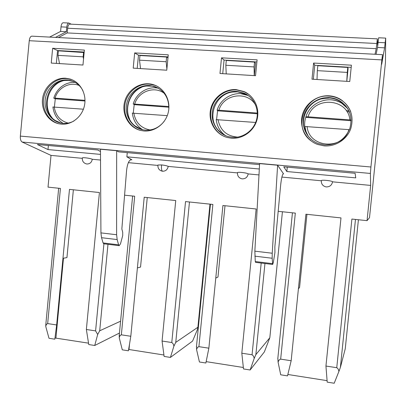 <?xml version="1.0" encoding="UTF-8"?>
<svg xmlns="http://www.w3.org/2000/svg" width="406" height="406" viewBox="0 0 406 406"><rect width="100%" height="100%" fill="white"/><g stroke="black" fill="none" stroke-linecap="round" stroke-linejoin="round"><path stroke-width="0.61" d="M277.831 357.94L278.105 362.203C278.511 360.543 279.369 359.523 280.668 359.137L295.319 213.114L278.191 211.313M196.57 345.572L196.585 349.667C196.92 348.043 197.697 347.044 198.91 346.663L212.881 204.451L185.532 201.579L171.784 342.522C172.946 343.263 173.646 344.481 173.885 346.181L175.757 342.385L197.895 327.246L197.28 329.9L192.581 341.086L170.418 357.417L173.885 346.181M119.364 333.955L119.242 337.782C119.511 336.188 120.217 335.204 121.348 334.828L134.685 196.235L124.581 195.174M45.959 323.059L45.761 326.485C45.969 324.927 46.609 323.958 47.669 323.582L60.423 188.435L48.03 187.13L51.014 155.396L82.271 158.33M385.685 38.103L384.604 47.832L377.524 47.472L378.641 37.768L385.685 38.103L385.456 62.433L369.506 217.662L367.049 220.651L351.89 219.057L336.757 367.699C338.015 368.481 338.716 369.764 338.868 371.541L340.385 367.466L345.257 348.774M367.049 220.651L370.653 185.41L332.539 181.832C331.849 185.207 329.768 186.902 326.292 186.912L325.851 186.851C322.663 185.968 321.156 183.862 321.334 180.523C322.45 179.675 332.509 180.848 332.539 181.832M321.334 180.523L321.202 180.766L281.891 177.077M258.992 174.925L248.167 173.91C247.513 177.194 245.539 178.848 242.25 178.868L241.961 178.833C238.774 178.011 237.287 175.92 237.49 172.56C238.53 171.814 247.508 172.951 248.167 173.91M237.49 172.56L237.429 172.9L168.191 166.399C167.566 169.601 165.694 171.215 162.573 171.241L162.364 171.215C159.182 170.424 157.706 168.358 157.929 165.019L161.598 164.937C161.233 168.561 161.558 170.662 162.573 171.241M157.873 165.43L128.362 162.659M100.526 160.045L92.274 159.269C91.675 162.39 89.899 163.968 86.93 163.999L86.772 163.983C83.58 163.212 82.098 161.172 82.337 157.863C83.215 157.295 90.695 158.355 92.274 159.269M47.669 323.582L56.657 324.952L69.477 189.384L99.424 192.53L86.366 329.489L95.593 330.895L97.684 334.468L99.703 330.799L120.592 321.187M121.348 334.828L130.803 336.269L144.216 197.24L175.737 200.549L162.07 341.04L171.784 342.522M198.91 346.663L208.867 348.181L222.919 205.507L256.145 208.999L241.819 353.21L252.06 354.773C253.268 355.534 253.968 356.783 254.166 358.523L255.871 354.59L269.823 337.762L264.352 351.931L250.132 369.988L254.166 358.523M280.668 359.137L291.168 360.741L305.911 214.226L340.984 217.91L325.947 366.05L336.757 367.699M384.604 47.832L381.676 64.351L382.498 54.663L381.858 59.895L370.922 166.998L370.384 173.438L370.653 185.41M338.868 371.541L334.204 383.239L327.206 382.137L325.947 366.05M291.168 360.741L287.514 375.88L280.719 374.809L278.105 362.203M298.415 288.727L299.567 287.539L306.931 214.332M241.819 353.21L243.498 368.942L250.132 369.988M215.774 278.054L217.976 277.034L225 205.725M208.867 348.181L205.878 363.01L199.432 361.995L196.585 349.667M162.07 341.04L164.12 356.427L170.418 357.417M168.191 166.399C167.003 165.78 164.806 165.293 161.598 164.937M32.018 36.17L31.78 36.154C30.44 36.403 29.597 37.92 29.242 40.707L20.351 136.101C20.183 139.177 20.787 141.156 22.157 142.039L51.014 155.396M82.291 158.167L82.337 157.863M157.878 165.349L157.929 165.019M355.113 173.286L355.747 177.874L286.844 171.535L283.779 166.83L355.113 173.286M100.49 154.397L47.984 149.565L37.382 144.516L97.739 149.981L100.475 151.514M254.851 251.167L272.233 253.232L272.162 258.246L272.659 264.448L255.531 262.352L255.272 261.535L254.851 251.167L259.607 163.598L277.613 165.222L283.576 173.905L283.078 173.859M259.312 169.003L126.87 156.823L131.869 159.822L130.691 159.71M116.654 150.702L116.613 234.744L117.161 239.581L118.603 244.838L119.207 245.666L103.728 243.773L103.083 242.94L101.536 237.698L100.932 232.877L100.465 149.241L116.654 150.702L118.608 151.869L259.551 164.633M134.665 52.922L133.204 68.137L166.764 70.213L168.257 54.825L134.665 52.922L138.476 55.17L137.208 68.386M349.754 81.52L311.986 79.185L313.605 63.052L351.408 65.188L349.754 81.52M236.175 89.609L244.082 91.573C254.389 96.131 260.109 108.61 256.973 119.877C253.923 131.163 242.615 139.192 231.384 138.207L227.116 137.446C215.632 134.32 208.187 121.917 210.496 109.965C212.678 97.993 224.224 88.757 236.175 89.609M255.541 75.699L219.971 73.501L221.509 57.835L257.11 59.855L255.541 75.699M329.195 95.816C333.392 96.11 337.269 97.359 340.817 99.556C350.86 106.91 354.169 116.659 350.733 128.814C346.871 139.573 335.422 146.85 324.145 145.881L317.72 144.49C306.19 140.41 299.323 127.641 302.16 115.766C304.886 103.87 316.863 94.948 329.195 95.816M65.686 78.231L70.152 79.058C80.276 82.108 86.808 93.933 84.524 105.255C82.352 116.603 71.862 125.078 61.362 124.14L58.982 123.794C48.289 121.627 40.859 109.975 42.625 98.338C44.259 86.681 54.764 77.444 65.686 78.231M82.966 65.036L51.247 63.077L52.638 48.278L84.382 50.075L82.966 65.036M143.937 130.971L140.836 130.483C128.646 127.723 121.044 113.624 124.84 101.043C128.428 88.401 142.496 80.611 154.285 84.971C164.628 88.63 170.946 100.805 168.317 112.183C165.79 123.586 154.848 131.94 143.937 130.971M140.237 130.331C129.58 127.124 122.81 115.126 125.084 103.647C127.245 92.152 138.055 83.321 149.22 84.118L155.001 85.326L156.949 86.143M164.257 121.237C159.254 127.565 152.92 130.539 145.257 130.148L142.262 129.676C131.747 127.235 124.642 115.862 126.54 104.687C128.316 93.492 138.745 84.727 149.56 85.509L154.98 86.64C164.521 90.771 169.129 98.333 168.794 109.326M141.77 129.55L135.122 125.956C120.217 114.944 128.316 87.209 146.891 86.026L152.088 86.128L157.574 87.777M129.595 119.029C124.272 107.641 130.011 92.289 141.511 87.366M142.369 129.702L140.902 128.55M133.259 113.046L134.219 104.494M156.462 87.945L158.122 88.077M168.891 107.22L134.716 104.687L133.209 103.997L168.881 106.529M132.326 113.147L167.262 115.654M127.266 152.656L126.87 156.823M147.251 197.555L140.537 267.062L137.395 267.93M129.534 343.968L129.001 349.515L163.933 355.006M129.001 349.515L128.631 349.475M130.803 336.269L128.413 350.799L122.292 349.835L119.242 337.782M351.19 67.355L314.746 65.27L313.336 79.266M256.902 61.956L224.061 60.073L222.727 73.669M84.194 52.059L57.566 50.532L56.358 63.392M168.059 56.865L138.476 55.17M55.48 37.408L66.33 31.724L66.762 27.151C67.071 24.634 67.772 23.259 68.858 23.03L71.217 24.182M377.524 47.472L376.068 54.323M327.089 380.655L287.849 374.484M243.341 367.491L206.152 361.644M272.233 253.232L277.613 165.222M272.659 264.448L273.329 262.459L274.928 252.527L274.862 246.818L280.617 185.425C281.388 178.346 282.287 174.448 283.317 173.732L283.576 173.905M287.281 167.145L286.844 171.535M310.641 140.552C291.919 126.672 305.743 93.527 329.378 96.156C333.559 96.455 337.422 97.699 340.959 99.891C345.486 102.779 348.744 106.722 350.723 111.716M224.061 60.073L221.509 57.835M225.015 136.756C214.505 132.473 208.511 120.166 211.348 108.874C214.089 97.557 225.228 89.158 236.647 89.959L244.529 91.918L249.035 94.593M314.746 65.27L313.605 63.052M329.362 97.607C333.285 97.892 336.904 99.049 340.228 101.079C349.784 108.001 352.951 117.217 349.739 128.732C344.882 139.689 336.498 145.089 324.587 144.932L318.385 143.577C307.535 139.664 301.105 127.596 303.81 116.395C306.418 105.179 317.731 96.785 329.362 97.607M236.82 91.38L244.214 93.207C253.989 97.486 259.439 109.285 256.49 119.948C253.628 130.636 242.925 138.253 232.293 137.324L228.167 136.583C217.337 133.589 210.333 121.861 212.541 110.579C214.627 99.272 225.538 90.574 236.82 91.38M311.615 139.725C308.707 137.243 306.54 134.234 305.119 130.696C299.821 118.253 307.885 102.348 321.369 98.886L329.586 98.029C333.493 98.308 337.097 99.46 340.411 101.49C344.633 104.149 347.698 107.788 349.607 112.391M226.193 135.924L221.92 133.508L218.296 130.189C206.532 117.745 215.139 94.182 232.349 92.055L237.408 91.817L244.772 93.634L248.914 96.049M331.819 99.856C335.671 100.216 339.223 101.404 342.481 103.428L345.902 106.037M306.368 133.341C304.267 127.966 304.094 122.49 305.86 116.913M241.484 93.715L247.142 94.786M223.99 134.843L220.225 130.412M216.576 119.506L217.601 110.594M351.139 120.724L306.327 117.405L305.916 116.811L308.063 116.811L349.891 119.902C347.983 98.095 313.955 95.923 308.063 116.811M257.323 113.771L218.103 110.868L217.129 110.224L218.915 110.224C223.539 93.791 247.944 90.467 255.821 105.519M351.129 120.024L349.891 119.902M304.936 126.51L349.378 129.676M257.313 113.061L218.915 110.224M216.195 119.633L255.658 122.46M49.583 37.093L60.585 31.435L61.012 26.872C61.326 24.355 62.032 22.985 63.138 22.761L63.331 22.772M86.366 329.489L88.757 344.547L94.735 345.486L97.684 334.468M62.96 258.312L66.949 257.587L73.369 189.795M56.657 324.952L54.815 339.193L48.994 338.279L45.761 326.485M94.735 345.486L119.45 333.057M66.33 31.724L60.585 31.435M88.533 343.156L54.967 337.99M119.207 245.666L120.491 243.849L122.719 235.541L122.708 232.242L121.851 228.974L126.576 170.54C127.362 163.821 128.92 160.177 131.234 159.619L131.869 159.822M47.984 149.565L48.37 145.51M59.002 123.8C48.639 121.14 41.762 109.493 43.731 98.12C45.584 86.722 55.932 77.83 66.645 78.602L71.892 79.688M57.566 50.532L52.638 48.278M74.004 120.952C70.522 122.856 66.868 123.663 63.042 123.373L60.743 123.038C50.638 120.968 43.63 109.945 45.315 98.947C46.873 87.929 56.815 79.216 67.132 79.967L71.314 80.733C76.389 82.377 80.256 85.666 82.91 90.604M60.89 123.069L55.586 120.673C39.209 111.082 46.649 80.982 65.62 80.429L68.325 80.418L73.075 81.373M52.115 117.76C42.148 106.25 48.319 84.895 62.869 80.85M54.399 106.971L55.297 98.688M84.986 101.003L55.779 98.836L53.917 98.262L55.033 98.12C58.068 87.655 69.837 81.428 79.185 85.493M52.932 107.011L83.408 109.204M84.991 100.333L55.033 98.12M375.002 54.267L376.22 48.684L377.352 38.854L377.676 46M58.398 37.56L67.183 32.922L67.624 28.242C67.934 25.715 68.634 24.34 69.72 24.111L69.913 24.121M346.76 81.332L347.287 72.415L317.325 70.649L317.817 65.721L347.79 67.442L348.089 68.528L346.79 81.337M254.252 75.617L254.065 66.919L225.827 65.254L226.299 60.469L254.542 62.093L255.572 63.184L254.339 75.623M376.22 48.684L67.183 32.922M166.881 69.056L166.171 61.737L139.517 60.164L140.527 68.594M166.171 61.737L166.622 57.048L139.963 55.515L139.517 60.164M166.622 57.048L167.957 57.921M83.529 59.083L83.154 56.84L57.956 55.358L59.509 63.585M57.956 55.358L58.378 50.836L84.149 52.557M83.585 52.283L83.154 56.84M349.404 111.878L346.957 111.706M317.325 70.649L317.03 79.495M347.79 67.442L347.287 72.415M225.827 65.254L226.223 73.887M254.542 62.093L254.065 66.919M341.867 100.257L341.487 100.226M348.937 110.823L346.247 110.635M358.412 219.742L345.252 348.795M95.593 330.895L103.921 243.793M252.06 354.773L261.195 263.047M255.871 354.59L264.951 263.504M269.823 337.762L282.424 211.759M175.757 342.385L189.465 201.99M197.895 327.246L209.978 204.147M340.385 367.466L355.468 219.433M370.384 173.438L22.157 142.039M381.858 59.895L29.242 40.707M20.351 136.101L370.922 166.998M134.706 104.002C138.309 91.533 154.158 85.595 164.11 93.213M133.833 113.081C135.568 122.607 141.014 128.235 150.169 129.961M378.042 42.412L385.121 42.757M272.451 263.631L255.272 261.535M272.162 258.246L254.851 256.161M330.915 99.795C334.854 100.079 338.492 101.251 341.827 103.307L347.709 108.554M308.195 136.137L305.997 131.493L304.886 126.464M240.778 93.674L248.208 95.517C236.459 89.853 220.798 97.222 217.129 110.224M348.906 129.636C342.634 150.799 308.743 147.85 307.098 126.418M237.754 137.096C226.802 136.269 220.214 130.427 218.002 119.562M99.703 330.799L107.981 244.29M66.762 27.151L61.012 26.872M63.483 258.216L55.932 338.031M100.932 232.877L116.613 234.744M101.536 237.698L117.161 239.581M103.083 242.94L118.603 244.838M68.172 123.089C60.296 120.922 55.642 115.548 54.201 106.956M67.624 28.242L376.748 43.503M342.273 100.769L342.608 100.795M277.79 358.843L292.432 212.81M196.428 347.028L210.45 204.198M197.925 327.231L210.009 204.152M155.001 85.326L154.285 84.971M155.863 87.077L154.98 86.64M158.447 88.269C148.043 85.813 136.315 93.01 133.209 103.997M132.32 113.066C133.254 120.465 136.736 126.043 142.765 129.788M382.498 54.663L31.78 36.154M340.959 99.891L340.817 99.556M244.529 91.918L244.082 91.573M340.411 101.49L340.228 101.079M244.772 93.634L244.214 93.207M342.481 103.428L341.994 102.287M341.827 103.307C329.296 94.902 310.057 102.195 305.916 116.811M304.926 126.403C305.317 130.011 306.474 133.346 308.398 136.396M216.19 119.542C217.002 126.246 220.042 131.574 225.305 135.523M119.176 335.863L132.63 196.022M45.746 325.272L58.667 188.252M63.138 22.761L68.858 23.03M71.106 79.424L70.152 79.058M72.491 81.185L71.314 80.733M52.922 106.935C53.856 114.309 57.276 119.795 63.184 123.383M75.151 82.403C71.811 82.174 68.568 82.783 65.427 84.225C59.738 87.062 55.85 91.69 53.77 98.11M69.72 24.111L377.352 38.854M342.334 100.82L342.669 100.84"/></g></svg>
